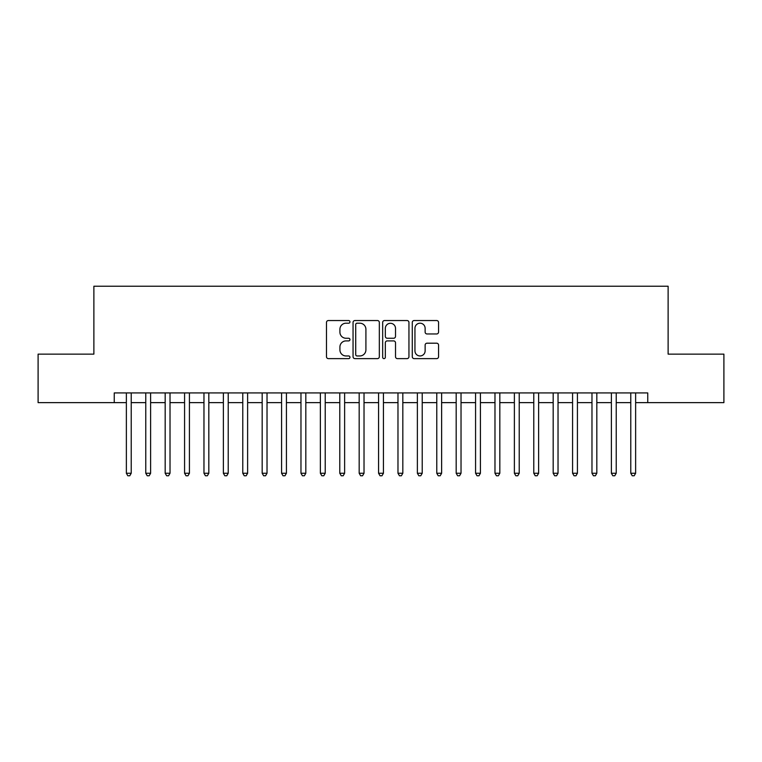 <?xml version="1.0" encoding="UTF-8"?>
<svg xmlns="http://www.w3.org/2000/svg" width="762" height="762" viewBox="0 0 762 762"><rect width="100%" height="100%" fill="white"/><g stroke="black" fill="none" stroke-linecap="round" stroke-linejoin="round"><path stroke-width="1.14" d="M349.958 321.869A1.333 1.333 0 0 0 348.625 320.535L328.393 320.535A1.905 1.905 0 0 0 326.488 322.44L326.488 356.721A1.905 1.905 0 0 0 328.393 358.626L348.625 358.626A1.333 1.333 0 0 0 349.958 357.292A1.333 1.333 0 0 0 348.625 355.959L346.005 355.959A6.096 6.096 0 0 1 339.919 349.863L339.919 347.005A6.096 6.096 0 0 1 346.005 340.909L348.625 340.909A1.333 1.333 0 0 0 349.958 339.576A1.333 1.333 0 0 0 348.625 338.252L346.005 338.252A6.096 6.096 0 0 1 339.919 332.156L339.919 329.298A6.096 6.096 0 0 1 346.005 323.202L348.625 323.202A1.333 1.333 0 0 0 349.958 321.869M436.655 333.966A1.905 1.905 0 0 0 438.56 332.061L438.56 322.44A1.905 1.905 0 0 0 436.655 320.535L414.185 320.535A1.905 1.905 0 0 0 412.28 322.44L412.28 356.721A1.905 1.905 0 0 0 414.185 358.626L436.655 358.626A1.905 1.905 0 0 0 438.56 356.721L438.56 345.1A1.905 1.905 0 0 0 436.655 343.195L427.034 343.195A1.905 1.905 0 0 0 425.129 345.1L425.129 350.863A5.096 5.096 0 0 1 420.033 355.959A5.096 5.096 0 0 1 414.947 350.863L414.947 328.298A5.096 5.096 0 0 1 420.033 323.202A5.096 5.096 0 0 1 425.129 328.298L425.129 332.061A1.905 1.905 0 0 0 427.034 333.966L436.655 333.966M114.243 402.631L38.1 402.631L38.1 354.13L93.878 354.13L93.878 286.226L668.122 286.226L668.122 354.13L723.9 354.13L723.9 402.631L647.757 402.631L647.757 392.935L114.243 392.935L114.243 402.631L126.368 402.631M379.333 322.44A1.905 1.905 0 0 0 377.428 320.535L354.959 320.535A1.905 1.905 0 0 0 353.054 322.44L353.054 356.721A1.905 1.905 0 0 0 354.959 358.626L377.428 358.626A1.905 1.905 0 0 0 379.333 356.721L379.333 322.44M384.572 320.535L407.041 320.535A1.905 1.905 0 0 1 408.946 322.44L408.946 356.721A1.905 1.905 0 0 1 407.041 358.626L397.421 358.626A1.905 1.905 0 0 1 395.516 356.721L395.516 342.814A1.905 1.905 0 0 0 393.611 340.909L387.239 340.909A1.905 1.905 0 0 0 385.334 342.814L385.334 357.292A1.333 1.333 0 0 1 384 358.626A1.333 1.333 0 0 1 382.667 357.292L382.667 322.44A1.905 1.905 0 0 1 384.572 320.535M131.226 402.631L145.771 402.631M150.619 402.631L165.173 402.631M170.021 402.631L184.575 402.631M189.424 402.631L203.968 402.631M208.826 402.631L223.371 402.631M228.219 402.631L242.773 402.631M247.621 402.631L262.176 402.631M267.024 402.631L281.578 402.631M286.426 402.631L300.971 402.631M305.819 402.631L320.373 402.631M325.222 402.631L339.776 402.631M344.624 402.631L359.178 402.631M364.026 402.631L378.571 402.631M383.429 402.631L397.974 402.631M402.822 402.631L417.376 402.631M422.224 402.631L436.778 402.631M441.627 402.631L456.181 402.631M461.029 402.631L475.574 402.631M480.422 402.631L494.976 402.631M499.824 402.631L514.379 402.631M519.227 402.631L533.781 402.631M538.629 402.631L553.174 402.631M558.032 402.631L572.576 402.631M577.425 402.631L591.979 402.631M596.827 402.631L611.381 402.631M616.229 402.631L630.774 402.631M635.632 402.631L647.757 402.631M357.054 323.202A1.333 1.333 0 0 0 355.721 324.536L355.721 354.625A1.333 1.333 0 0 0 357.054 355.959L359.816 355.959A6.096 6.096 0 0 0 365.912 349.863L365.912 329.298A6.096 6.096 0 0 0 359.816 323.202L357.054 323.202M395.516 328.393A5.096 5.096 0 0 0 390.43 323.298A5.096 5.096 0 0 0 385.334 328.393L385.334 336.347A1.905 1.905 0 0 0 387.239 338.252L393.611 338.252A1.905 1.905 0 0 0 395.516 336.347L395.516 328.393M131.226 392.935L131.226 473.25L126.368 473.25L126.368 392.935M131.226 473.25L129.769 475.774L127.825 475.774L126.368 473.25M150.619 392.935L150.619 473.25L145.771 473.25L145.771 392.935M150.619 473.25L149.171 475.774L147.228 475.774L145.771 473.25M170.021 392.935L170.021 473.25L165.173 473.25L165.173 392.935M170.021 473.25L168.564 475.774L166.63 475.774L165.173 473.25M189.424 392.935L189.424 473.25L184.575 473.25L184.575 392.935M189.424 473.25L187.966 475.774L186.023 475.774L184.575 473.25M208.826 392.935L208.826 473.25L203.968 473.25L203.968 392.935M208.826 473.25L207.369 475.774L205.426 475.774L203.968 473.25M228.219 392.935L228.219 473.25L223.371 473.25L223.371 392.935M228.219 473.25L226.771 475.774L224.828 475.774L223.371 473.25M247.621 392.935L247.621 473.25L242.773 473.25L242.773 392.935M247.621 473.25L246.164 475.774L244.231 475.774L242.773 473.25M267.024 392.935L267.024 473.25L262.176 473.25L262.176 392.935M267.024 473.25L265.567 475.774L263.633 475.774L262.176 473.25M286.426 392.935L286.426 473.25L281.578 473.25L281.578 392.935M286.426 473.25L284.969 475.774L283.026 475.774L281.578 473.25M305.819 392.935L305.819 473.25L300.971 473.25L300.971 392.935M305.819 473.25L304.371 475.774L302.428 475.774L300.971 473.25M325.222 392.935L325.222 473.25L320.373 473.25L320.373 392.935M325.222 473.25L323.774 475.774L321.831 475.774L320.373 473.25M344.624 392.935L344.624 473.25L339.776 473.25L339.776 392.935M344.624 473.25L343.167 475.774L341.233 475.774L339.776 473.25M364.026 392.935L364.026 473.25L359.178 473.25L359.178 392.935M364.026 473.25L362.569 475.774L360.626 475.774L359.178 473.25M383.429 392.935L383.429 473.25L378.571 473.25L378.571 392.935M383.429 473.25L381.972 475.774L380.028 475.774L378.571 473.25M402.822 392.935L402.822 473.25L397.974 473.25L397.974 392.935M402.822 473.25L401.374 475.774L399.431 475.774L397.974 473.25M422.224 392.935L422.224 473.25L417.376 473.25L417.376 392.935M422.224 473.25L420.767 475.774L418.833 475.774L417.376 473.25M441.627 392.935L441.627 473.25L436.778 473.25L436.778 392.935M441.627 473.25L440.169 475.774L438.226 475.774L436.778 473.25M461.029 392.935L461.029 473.25L456.181 473.25L456.181 392.935M461.029 473.25L459.572 475.774L457.629 475.774L456.181 473.25M480.422 392.935L480.422 473.25L475.574 473.25L475.574 392.935M480.422 473.25L478.974 475.774L477.031 475.774L475.574 473.25M499.824 392.935L499.824 473.25L494.976 473.25L494.976 392.935M499.824 473.25L498.367 475.774L496.433 475.774L494.976 473.25M519.227 392.935L519.227 473.25L514.379 473.25L514.379 392.935M519.227 473.25L517.769 475.774L515.836 475.774L514.379 473.25M538.629 392.935L538.629 473.25L533.781 473.25L533.781 392.935M538.629 473.25L537.172 475.774L535.229 475.774L533.781 473.25M558.032 392.935L558.032 473.25L553.174 473.25L553.174 392.935M558.032 473.25L556.574 475.774L554.631 475.774L553.174 473.25M577.425 392.935L577.425 473.25L572.576 473.25L572.576 392.935M577.425 473.25L575.977 475.774L574.034 475.774L572.576 473.25M596.827 392.935L596.827 473.25L591.979 473.25L591.979 392.935M596.827 473.25L595.37 475.774L593.436 475.774L591.979 473.25M616.229 392.935L616.229 473.25L611.381 473.25L611.381 392.935M616.229 473.25L614.772 475.774L612.829 475.774L611.381 473.25M635.632 392.935L635.632 473.25L630.774 473.25L630.774 392.935M635.632 473.25L634.174 475.774L632.231 475.774L630.774 473.25"/></g></svg>
